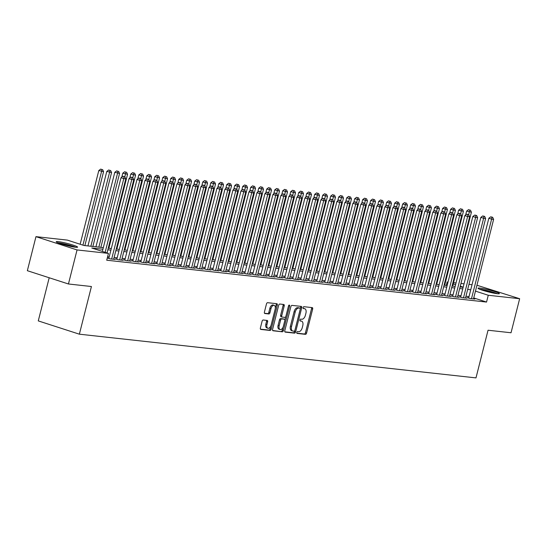 <?xml version="1.0" encoding="UTF-8"?>
<svg xmlns="http://www.w3.org/2000/svg" width="547" height="547" viewBox="0 0 547 547"><rect width="100%" height="100%" fill="white"/><g stroke="black" fill="none" stroke-linecap="round" stroke-linejoin="round"><path stroke-width="0.82" d="M296.802 332.432A0.971 0.547 107.9 0 0 297.055 333.417A0.971 0.547 107.9 0 0 297.117 333.424L305.452 334.347A1.388 0.779 107.9 0 0 306.573 333.096L312.665 309.034A1.388 0.779 107.9 0 0 312.303 307.626A1.388 0.779 107.9 0 0 312.221 307.612L303.879 306.689A0.971 0.547 107.9 0 0 303.093 307.564A0.971 0.547 107.9 0 0 303.346 308.549A0.971 0.547 107.9 0 0 303.407 308.563L304.488 308.679A4.431 2.489 107.9 0 1 304.768 308.74A4.431 2.489 107.9 0 1 305.917 313.24L305.404 315.243A4.431 2.489 107.9 0 1 301.814 319.243L300.734 319.127A0.971 0.547 107.9 0 0 299.947 320.002A0.971 0.547 107.9 0 0 300.2 320.98A0.971 0.547 107.9 0 0 300.262 320.993L301.335 321.116A4.431 2.489 107.9 0 1 301.623 321.171A4.431 2.489 107.9 0 1 302.764 325.67L302.259 327.674A4.431 2.489 107.9 0 1 298.669 331.673L297.589 331.557A0.971 0.547 107.9 0 0 296.802 332.432M58.242 241.637A11.008 1.046 -165.8 0 1 70.303 244.27A11.008 1.046 -165.8 0 1 77.578 247.141A11.008 1.046 -165.8 0 1 75.568 247.244A11.008 1.046 -165.8 0 1 63.507 244.612A11.008 1.046 -165.8 0 1 56.232 241.74A11.008 1.046 -165.8 0 1 58.242 241.637M480.047 288.125A11.008 1.046 -165.8 0 1 492.109 290.758A11.008 1.046 -165.8 0 1 499.384 293.63A11.008 1.046 -165.8 0 1 497.373 293.725A11.008 1.046 -165.8 0 1 485.312 291.1A11.008 1.046 -165.8 0 1 478.037 288.228A11.008 1.046 -165.8 0 1 480.047 288.125M263.216 320.002A1.388 0.779 107.9 0 0 262.095 321.253L260.386 328.002A1.388 0.779 107.9 0 0 260.741 329.41A1.388 0.779 107.9 0 0 260.83 329.431L270.095 330.45A1.388 0.779 107.9 0 0 271.216 329.198L277.308 305.137A1.388 0.779 107.9 0 0 276.946 303.735A1.388 0.779 107.9 0 0 276.857 303.715L267.599 302.689A1.388 0.779 107.9 0 0 266.471 303.941L264.413 312.098A1.388 0.779 107.9 0 0 264.769 313.499A1.388 0.779 107.9 0 0 264.857 313.52L268.823 313.957A1.388 0.779 107.9 0 0 269.945 312.706L270.97 308.665A3.706 2.085 107.9 0 1 274.204 305.37A3.706 2.085 107.9 0 1 275.168 309.123L271.155 324.966A3.706 2.085 107.9 0 1 267.921 328.262A3.706 2.085 107.9 0 1 266.957 324.501L267.627 321.862A1.388 0.779 107.9 0 0 267.271 320.46A1.388 0.779 107.9 0 0 267.182 320.439L263.216 320.002M476.95 285.254L519.65 298.717L511.035 332.761L488.047 330.231L475.986 377.895L79.37 334.183L91.431 286.519L68.443 283.982L77.052 249.938L35.965 236.653L67.349 240.106L84.006 245.494L103.321 247.627M519.65 298.717L488.266 295.257L475.466 291.12M102.918 249.234L91.78 248.01L108.443 253.398L106.72 260.208L486.543 302.067L488.266 295.257M108.443 253.398L77.052 249.938M284.796 330.696A1.388 0.779 107.9 0 0 285.151 332.097A1.388 0.779 107.9 0 0 285.24 332.118L294.505 333.137A1.388 0.779 107.9 0 0 295.626 331.892L301.718 307.824A1.388 0.779 107.9 0 0 301.356 306.423A1.388 0.779 107.9 0 0 301.267 306.402L292.009 305.383A1.388 0.779 107.9 0 0 290.881 306.635L284.796 330.696M282.3 331.797L273.035 330.771A1.388 0.779 107.9 0 1 272.946 330.757A1.388 0.779 107.9 0 1 272.591 329.349L278.676 305.288A1.388 0.779 107.9 0 1 279.804 304.036L283.763 304.474A1.388 0.779 107.9 0 1 283.852 304.494A1.388 0.779 107.9 0 1 284.214 305.896L281.746 315.653A1.388 0.779 107.9 0 0 282.102 317.062A1.388 0.779 107.9 0 0 282.19 317.082L284.816 317.369A1.388 0.779 107.9 0 0 285.944 316.118L288.515 305.958A0.971 0.547 107.9 0 1 289.363 305.096A0.971 0.547 107.9 0 1 289.609 306.081L283.421 330.545A1.388 0.779 107.9 0 1 282.3 331.797L272.652 330.497M468.717 297.794L467.316 297.643L470.092 298.539L474.892 299.065L473.565 298.635M460.718 296.912L459.323 296.761L462.099 297.657L466.899 298.183L465.565 297.753M452.725 296.03L451.323 295.879L454.099 296.775L458.899 297.301L457.572 296.877M444.732 295.148L443.33 294.997L446.106 295.893L450.906 296.426L449.572 295.995M436.732 294.272L435.33 294.115L438.106 295.011L442.906 295.544L441.579 295.113M428.739 293.39L427.337 293.233L430.113 294.129L434.913 294.662L433.58 294.231M420.739 292.508L419.337 292.351L422.113 293.254L426.913 293.78L425.587 293.349M412.746 291.626L411.344 291.469L414.12 292.372L418.92 292.898L417.587 292.467M404.746 290.744L403.344 290.587L406.127 291.489L410.92 292.016L409.594 291.585M396.753 289.862L395.351 289.712L398.127 290.607L402.927 291.134L401.594 290.703M388.753 288.98L387.358 288.83L390.134 289.725L394.927 290.252L393.601 289.821M380.76 288.098L379.358 287.948L382.134 288.843L386.934 289.37L385.601 288.946M372.76 287.216L371.365 287.066L374.141 287.961L378.934 288.495L377.608 288.064M364.767 286.341L363.365 286.184L366.141 287.079L370.941 287.613L369.608 287.182M356.767 285.459L355.372 285.302L358.148 286.197L362.941 286.731L361.615 286.3M348.774 284.577L347.372 284.419L350.148 285.322L354.948 285.849L353.615 285.418M340.774 283.695L339.379 283.537L342.155 284.44L346.948 284.966L345.622 284.536M332.781 282.813L331.379 282.655L334.155 283.558L338.955 284.084L337.622 283.654M324.781 281.931L323.386 281.78L326.162 282.676L330.956 283.202L329.629 282.772M316.788 281.049L315.387 280.898L318.163 281.794L322.962 282.32L321.636 281.89M308.788 280.167L307.393 280.016L310.17 280.912L314.963 281.438L313.636 281.014M300.795 279.285L299.394 279.134L302.17 280.03L306.97 280.563L305.643 280.132M292.795 278.409L291.401 278.252L294.177 279.148L298.977 279.681L297.643 279.25M284.802 277.527L283.401 277.37L286.177 278.266L290.977 278.799L289.65 278.368M276.809 276.645L275.408 276.488L278.184 277.391L282.984 277.917L281.65 277.486M268.809 275.763L267.408 275.606L270.184 276.508L274.984 277.035L273.657 276.604M260.816 274.881L259.415 274.724L262.191 275.626L266.991 276.153L265.657 275.722M252.817 273.999L251.415 273.849L254.191 274.744L258.991 275.271L257.664 274.84M244.824 273.117L243.422 272.967L246.198 273.862L250.998 274.389L249.664 273.958M236.824 272.235L235.422 272.085L238.205 272.98L242.998 273.507L241.671 273.083M228.831 271.353L227.429 271.203L230.205 272.098L235.005 272.632L233.672 272.201M220.831 270.478L219.436 270.321L222.212 271.216L227.005 271.75L225.679 271.319M212.838 269.596L211.436 269.439L214.212 270.334L219.012 270.868L217.679 270.437M204.838 268.714L203.443 268.556L206.219 269.459L211.012 269.986L209.686 269.555M196.845 267.832L195.443 267.674L198.219 268.577L203.019 269.103L201.686 268.673M188.845 266.95L187.45 266.792L190.226 267.695L195.019 268.221L193.693 267.791M180.852 266.068L179.45 265.917L182.226 266.813L187.026 267.339L185.693 266.909M172.852 265.186L171.457 265.035L174.233 265.931L179.026 266.457L177.7 266.027M164.859 264.304L163.457 264.153L166.233 265.049L171.033 265.575L169.7 265.151M156.859 263.422L155.464 263.271L158.24 264.167L163.033 264.7L161.707 264.269M148.866 262.546L147.464 262.389L150.24 263.285L155.04 263.818L153.714 263.387M140.866 261.664L139.471 261.507L142.247 262.403L147.04 262.936L145.714 262.505M132.873 260.782L131.471 260.625L134.247 261.528L139.047 262.054L137.721 261.623M124.873 259.9L123.478 259.743L126.254 260.645L131.054 261.172L129.721 260.741M116.88 259.018L115.479 258.861L118.255 259.763L123.054 260.29L121.728 259.859M108.887 258.136L107.485 257.986L110.262 258.881L115.061 259.408L113.728 258.977M486.543 302.067L473.743 297.93M469.025 296.583L465.948 296.248M461.025 295.701L457.948 295.366M453.032 294.819L449.955 294.484M445.032 293.944L441.962 293.602M437.039 293.062L433.962 292.72M429.039 292.18L425.969 291.838M421.046 291.298L417.97 290.956M413.047 290.416L409.976 290.074M405.053 289.534L401.977 289.199M397.054 288.652L393.984 288.317M389.061 287.77L385.984 287.435M381.061 286.888L377.991 286.553M373.068 286.013L369.991 285.671M365.068 285.131L361.998 284.789M357.075 284.249L353.998 283.907M349.082 283.367L346.005 283.025M341.082 282.484L338.005 282.143M333.089 281.602L330.012 281.267M325.089 280.72L322.012 280.385M317.096 279.838L314.019 279.503M309.096 278.956L306.019 278.621M301.103 278.081L298.026 277.739M293.103 277.199L290.026 276.857M285.11 276.317L282.033 275.975M277.11 275.435L274.04 275.093M269.117 274.553L266.04 274.211M261.117 273.671L258.047 273.336M253.124 272.789L250.047 272.454M245.124 271.907L242.054 271.572M237.131 271.025L234.054 270.69M229.131 270.15L226.061 269.808M221.138 269.268L218.062 268.926M213.139 268.386L210.069 268.044M205.146 267.504L202.069 267.162M197.146 266.621L194.076 266.28M189.153 265.739L186.076 265.404M181.16 264.857L178.083 264.522M173.16 263.975L170.083 263.64M165.167 263.093L162.09 262.758M157.167 262.218L154.09 261.876M149.174 261.336L146.097 260.994M141.174 260.454L138.097 260.112M133.181 259.572L130.104 259.23M125.181 258.69L122.104 258.348M117.188 257.808L114.111 257.473M109.188 256.926L107.595 256.755M49.196 277.76L38.276 320.898L79.37 334.183M68.443 283.982L27.35 270.697L35.965 236.653M446.297 285.425L447.172 281.972L448.041 282.067M453.572 282.676L456.034 282.949M460.957 283.49L464.034 283.825M468.95 284.372L472.027 284.707M463.193 287.148L460.266 286.204M455.596 284.693L453.251 283.934M447.993 282.238L447.172 281.972M108.244 248.167L111.321 248.509M116.244 249.049L119.314 249.384M124.237 249.931L127.314 250.266M132.237 250.813L135.307 251.148M140.23 251.695L143.307 252.03M148.23 252.57L151.3 252.912M156.223 253.452L159.3 253.794M164.223 254.334L167.293 254.676M172.216 255.217L175.293 255.558M180.209 256.099L183.286 256.44M188.209 256.981L191.286 257.316M196.202 257.863L199.279 258.198M204.202 258.745L207.279 259.08M212.195 259.627L215.272 259.962M220.195 260.502L223.272 260.844M228.188 261.384L231.265 261.726M236.188 262.266L239.265 262.608M244.181 263.148L247.258 263.49M252.181 264.03L255.251 264.372M260.174 264.912L263.251 265.247M268.174 265.794L271.244 266.129M276.167 266.676L279.243 267.011M284.166 267.558L287.237 267.893M292.16 268.433L295.236 268.775M300.159 269.315L303.229 269.657M308.152 270.197L311.229 270.539M316.152 271.08L319.222 271.421M324.145 271.962L327.222 272.303M332.145 272.844L335.215 273.179M340.138 273.726L343.215 274.061M348.131 274.608L351.208 274.943M356.131 275.49L359.208 275.825M364.124 276.365L367.201 276.707M372.124 277.247L375.201 277.589M380.117 278.129L383.194 278.471M388.117 279.011L391.194 279.353M396.11 279.893L399.187 280.235M404.11 280.775L407.187 281.11M412.103 281.657L415.18 281.992M420.103 282.539L423.173 282.874M428.096 283.421L431.173 283.756M436.096 284.296L439.166 284.638M444.089 285.178L447.166 285.52M452.089 286.06L455.159 286.402M460.082 286.943L463.159 287.284M470.748 289.773L467.671 289.438M462.748 288.891L459.671 288.556M454.755 288.016L451.678 287.674M446.755 287.134L443.685 286.792M438.762 286.252L435.685 285.91M430.762 285.37L427.692 285.028M422.769 284.488L419.693 284.146M414.77 283.606L411.7 283.271M406.777 282.724L403.7 282.389M398.777 281.842L395.707 281.507M390.784 280.96L387.707 280.625M382.784 280.085L379.714 279.743M374.791 279.202L371.714 278.861M366.791 278.32L363.721 277.979M358.798 277.438L355.721 277.097M350.805 276.556L347.728 276.214M342.805 275.674L339.728 275.339M334.812 274.792L331.735 274.457M326.812 273.91L323.735 273.575M318.819 273.028L315.742 272.693M310.819 272.153L307.742 271.811M302.826 271.271L299.749 270.929M294.826 270.389L291.749 270.047M286.833 269.507L283.756 269.165M278.833 268.625L275.763 268.283M270.84 267.743L267.763 267.408M262.84 266.861L259.77 266.526M254.847 265.979L251.77 265.644M246.847 265.097L243.777 264.762M238.854 264.222L235.778 263.88M230.855 263.339L227.784 262.998M222.861 262.457L219.785 262.116M214.862 261.575L211.792 261.234M206.869 260.693L203.792 260.351M198.869 259.811L195.799 259.476M190.876 258.929L187.799 258.594M182.883 258.047L179.806 257.712M174.883 257.165L171.806 256.83M166.89 256.29L163.813 255.948M158.89 255.408L155.813 255.066M150.897 254.526L147.82 254.184M142.897 253.644L139.82 253.302M134.904 252.762L131.827 252.42M126.904 251.88L123.827 251.545M118.911 250.998L115.834 250.663M110.911 250.116L107.841 249.781M300.775 320.932A4.431 2.489 107.9 0 0 300.508 320.815A4.431 2.489 107.9 0 0 300.228 320.754L301.335 321.116M303.92 308.501A4.431 2.489 107.9 0 0 303.653 308.385A4.431 2.489 107.9 0 0 303.373 308.323L304.488 308.679M296.809 333.157L304.344 333.985A1.388 0.779 107.9 0 0 305.465 332.733L311.551 308.672A1.388 0.779 107.9 0 0 311.489 307.53M300.289 308.713L300.604 307.469A1.388 0.779 107.9 0 0 300.542 306.327M284.857 331.838L293.39 332.781A1.388 0.779 107.9 0 0 294.518 331.53L294.717 330.744M294.115 331.174A0.971 0.547 107.9 0 0 294.901 330.299L300.241 309.178A0.971 0.547 107.9 0 0 299.995 308.193A0.971 0.547 107.9 0 0 299.934 308.18L298.792 308.057A4.431 2.489 107.9 0 0 295.202 312.057L291.544 326.491A4.431 2.489 107.9 0 0 292.693 330.99A4.431 2.489 107.9 0 0 292.973 331.044L294.115 331.174M298.942 307.858A0.971 0.547 107.9 0 0 298.881 307.831A0.971 0.547 107.9 0 0 298.819 307.824L299.934 308.18M292.693 330.99L291.585 330.627A4.431 2.489 107.9 0 1 290.436 326.135L294.088 311.694A4.431 2.489 107.9 0 1 297.684 307.694L298.819 307.824M282.02 317.028L281.076 316.72A1.388 0.779 107.9 0 1 280.994 316.699A1.388 0.779 107.9 0 1 280.632 315.298L283.1 305.541A1.388 0.779 107.9 0 0 283.038 304.392M285.732 316.665L284.864 320.104M283.079 327.154L282.314 330.183L283.421 330.545M279.182 325.78A3.706 2.085 107.9 0 0 280.139 329.54A3.706 2.085 107.9 0 0 283.38 326.244L284.796 320.665A1.388 0.779 107.9 0 0 284.433 319.257A1.388 0.779 107.9 0 0 284.344 319.243L281.719 318.949A1.388 0.779 107.9 0 0 280.59 320.2L279.182 325.78L278.067 325.424A3.706 2.085 107.9 0 0 279.032 329.178L280.139 329.54M283.408 318.935A1.388 0.779 107.9 0 0 283.325 318.901A1.388 0.779 107.9 0 0 283.237 318.88L284.344 319.243M278.067 325.424L279.483 319.845A1.388 0.779 107.9 0 1 280.604 318.593L283.237 318.88M281.185 331.434A1.388 0.779 107.9 0 0 282.314 330.183M267.921 328.262L266.806 327.899A3.706 2.085 107.9 0 1 265.849 324.145L266.519 321.506A1.388 0.779 107.9 0 0 266.451 320.357M274.204 305.37L273.097 305.007A3.706 2.085 107.9 0 0 269.856 308.303L270.97 308.665M264.474 313.24L267.709 313.595A1.388 0.779 107.9 0 0 268.83 312.351L269.856 308.303M275.326 308.2L276.194 304.775A1.388 0.779 107.9 0 0 276.132 303.633M260.447 329.15L268.98 330.087A1.388 0.779 107.9 0 0 270.109 328.843L270.854 325.875M452.697 286.129L471.405 212.195L466.632 211.08L465.634 215.019M469.62 210L468.512 209.645L469.62 210L468.704 214.759M470.42 210.089L471.405 212.195M466.632 211.08L468.512 209.645M471.493 298.689L491.616 219.156L493.62 219.381L473.49 298.915M468.649 298.067L488.84 218.26L491.616 219.156L491.835 217.186L492.635 217.275L490.721 216.824L491.835 217.186M490.721 216.824L488.84 218.26M493.62 219.381L492.635 217.275M480.471 289.548A9.525 0.903 -165.8 0 1 480.936 289.595A9.525 0.903 -165.8 0 1 496.614 293.636M490.823 292.515A8.82 0.841 14.2 0 0 486.098 291.319M497.531 293.746A10.94 1.039 14.2 0 0 479.828 289.233A10.94 1.039 14.2 0 0 479.61 289.213M58.666 243.059A9.525 0.903 -165.8 0 1 67.554 244.83A9.525 0.903 -165.8 0 1 74.809 247.148M69.018 246.027A8.82 0.841 14.2 0 0 67.315 245.562A8.82 0.841 14.2 0 0 64.293 244.83M75.725 247.258A10.94 1.039 14.2 0 0 67.691 244.728A10.94 1.039 14.2 0 0 57.804 242.724M444.704 285.247L463.412 211.313L458.632 210.198L457.634 214.144M461.627 209.118L460.512 208.763L461.627 209.118L460.711 213.877M462.427 209.207L463.412 211.313M458.632 210.198L460.512 208.763M436.704 284.365L455.412 210.431L450.639 209.316L449.641 213.262M453.627 208.243L452.519 207.881L453.627 208.243L452.711 212.995M454.427 208.325L455.412 210.431M450.639 209.316L452.519 207.881M428.711 283.483L447.419 209.556L442.639 208.434L441.648 212.38M445.634 207.361L444.526 206.998L445.634 207.361L444.718 212.113M446.434 207.45L447.419 209.556M442.639 208.434L444.526 206.998M420.711 282.608L439.419 208.674L434.646 207.552L433.648 211.498M437.634 206.479L436.527 206.116L437.634 206.479L436.718 211.231M438.434 206.568L439.419 208.674M434.646 207.552L436.527 206.116M463.5 297.814L483.623 218.28L485.62 218.499L465.497 298.033M460.649 297.192L480.847 217.378L483.623 218.28L483.835 216.304L484.635 216.393L482.727 215.942L483.835 216.304M482.727 215.942L480.847 217.378M485.62 218.499L484.635 216.393M455.501 296.932L475.623 217.398L477.627 217.617L457.497 297.151M452.656 296.31L472.847 216.496L475.623 217.398L475.842 215.422L476.642 215.511L474.728 215.067L475.842 215.422M474.728 215.067L472.847 216.496M477.627 217.617L476.642 215.511M447.508 296.05L467.63 216.516L469.627 216.735L449.504 296.269M444.656 295.428L464.854 215.614L467.63 216.516L467.842 214.54L468.642 214.629L466.735 214.185L467.842 214.54M466.735 214.185L464.854 215.614M469.627 216.735L468.642 214.629M439.508 295.168L459.63 215.634L461.634 215.853L441.504 295.387M436.663 294.546L456.854 214.739L459.63 215.634L459.849 213.658L460.649 213.747L458.735 213.303L459.849 213.658M458.735 213.303L456.854 214.739M461.634 215.853L460.649 213.747M412.718 281.726L431.426 207.792L426.653 206.67L425.655 210.616M429.641 205.597L428.533 205.234L429.641 205.597L428.725 210.349M430.441 205.686L431.426 207.792M426.653 206.67L428.533 205.234M431.515 294.286L451.637 214.752L453.634 214.971L433.511 294.505M428.663 293.664L448.861 213.856L451.637 214.752L451.849 212.776L452.649 212.865L450.742 212.421L451.849 212.776M450.742 212.421L448.861 213.856M453.634 214.971L452.649 212.865M404.718 280.843L423.426 206.91L418.653 205.788L417.655 209.733M421.648 204.715L420.534 204.352L421.648 204.715L420.725 209.467M422.441 204.804L423.426 206.91M418.653 205.788L420.534 204.352M423.515 293.404L443.638 213.87L445.641 214.089L425.511 293.623M420.67 292.782L440.861 212.974L443.638 213.87L443.856 211.894L444.656 211.983L442.742 211.539L443.856 211.894M442.742 211.539L440.861 212.974M445.641 214.089L444.656 211.983M396.725 279.961L415.433 206.028L410.66 204.906L409.662 208.851M413.648 203.833L412.541 203.477L413.648 203.833L412.732 208.592M414.448 203.922L415.433 206.028M410.66 204.906L412.541 203.477M415.522 292.522L435.644 212.988L437.641 213.207L417.518 292.741M412.67 291.9L432.868 212.092L435.644 212.988L435.856 211.019L436.656 211.101L434.749 210.657L435.856 211.019M434.749 210.657L432.868 212.092M437.641 213.207L436.656 211.101M388.726 279.079L407.44 205.146L402.66 204.031L401.662 207.969M405.655 202.951L404.541 202.595L405.655 202.951L404.732 207.71M406.448 203.04L407.44 205.146M402.66 204.031L404.541 202.595M407.522 291.64L427.651 212.106L429.648 212.332L409.525 291.866M404.677 291.018L424.869 211.21L427.651 212.106L427.863 210.137L428.663 210.226L426.756 209.774L427.863 210.137M426.756 209.774L424.869 211.21M429.648 212.332L428.663 210.226M380.733 278.197L399.44 204.263L394.667 203.149L393.669 207.087M397.655 202.069L396.548 201.713L397.655 202.069L396.739 206.828M398.455 202.158L399.44 204.263M394.667 203.149L396.548 201.713M399.529 290.758L419.652 211.224L421.648 211.45L401.525 290.983M396.678 290.136L416.876 210.328L419.652 211.224L419.864 209.255L420.664 209.344L418.756 208.892L419.864 209.255M418.756 208.892L416.876 210.328M421.648 211.45L420.664 209.344M372.733 277.315L391.447 203.381L386.667 202.267L385.669 206.212M389.662 201.187L388.548 200.831L389.662 201.187L388.739 205.945M390.462 201.275L391.447 203.381M386.667 202.267L388.548 200.831M391.529 289.883L411.659 210.349L413.655 210.568L393.532 290.101M388.685 289.26L408.882 209.446L411.659 210.349L411.87 208.373L412.67 208.462L410.763 208.01L411.87 208.373M410.763 208.01L408.882 209.446M413.655 210.568L412.67 208.462M364.74 276.433L383.447 202.499L378.674 201.385L377.676 205.33M381.662 200.311L380.555 199.949L381.662 200.311L380.746 205.063M382.462 200.393L383.447 202.499M378.674 201.385L380.555 199.949M383.536 289.001L403.659 209.467L405.655 209.686L385.532 289.219M380.685 288.378L400.883 208.564L403.659 209.467L403.871 207.491L404.671 207.58L402.763 207.135L403.871 207.491M402.763 207.135L400.883 208.564M405.655 209.686L404.671 207.58M356.747 275.551L375.454 201.624L370.675 200.503L369.676 204.448M373.669 199.429L372.555 199.067L373.669 199.429L372.746 204.181M374.469 199.518L375.454 201.624M370.675 200.503L372.555 199.067M375.536 288.119L395.666 208.585L397.662 208.804L377.539 288.337M372.692 287.496L392.89 207.682L395.666 208.585L395.878 206.609L396.678 206.698L394.77 206.253L395.878 206.609M394.77 206.253L392.89 207.682M397.662 208.804L396.678 206.698M348.747 274.676L367.454 200.742L362.682 199.621L361.683 203.566M365.669 198.547L364.562 198.185L365.669 198.547L364.753 203.299M366.469 198.636L367.454 200.742M362.682 199.621L364.562 198.185M367.543 287.237L387.666 207.703L389.662 207.922L369.54 287.455M364.699 286.614L384.89 206.807L387.666 207.703L387.885 205.727L388.678 205.816L386.77 205.371L387.885 205.727M386.77 205.371L384.89 206.807M389.662 207.922L388.678 205.816M340.754 273.794L359.461 199.86L354.682 198.739L353.683 202.684M357.676 197.665L356.562 197.303L357.676 197.665L356.753 202.417M358.476 197.754L359.461 199.86M354.682 198.739L356.562 197.303M359.543 286.354L379.673 206.821L381.669 207.04L361.546 286.573M356.699 285.732L376.897 205.925L379.673 206.821L379.885 204.845L380.685 204.934L378.777 204.489L379.885 204.845M378.777 204.489L376.897 205.925M381.669 207.04L380.685 204.934M332.754 272.912L351.461 198.978L346.689 197.857L345.69 201.802M349.677 196.783L348.569 196.421L349.677 196.783L348.76 201.535M350.477 196.872L351.461 198.978M346.689 197.857L348.569 196.421M351.55 285.472L371.673 205.939L373.676 206.157L353.547 285.691M348.706 284.85L368.897 205.043L371.673 205.939L371.892 203.963L372.692 204.052L370.777 203.607L371.892 203.963M370.777 203.607L368.897 205.043M373.676 206.157L372.692 204.052M324.761 272.03L343.468 198.096L338.689 196.975L337.69 200.92M341.684 195.901L340.569 195.546L341.684 195.901L340.76 200.66M342.484 195.99L343.468 198.096M338.689 196.975L340.569 195.546M343.55 284.59L363.68 205.057L365.676 205.275L345.554 284.809M340.706 283.968L360.904 204.161L363.68 205.057L363.892 203.087L364.692 203.169L362.784 202.725L363.892 203.087M362.784 202.725L360.904 204.161M365.676 205.275L364.692 203.169M316.761 271.148L335.468 197.214L330.696 196.1L329.697 200.038M333.684 195.019L332.576 194.664L333.684 195.019L332.767 199.778M334.484 195.108L335.468 197.214M330.696 196.1L332.576 194.664M335.557 283.708L355.68 204.175L357.683 204.4L337.554 283.934M332.713 283.086L352.904 203.279L355.68 204.175L355.899 202.205L356.699 202.294L354.784 201.843L355.899 202.205M354.784 201.843L352.904 203.279M357.683 204.4L356.699 202.294M308.768 270.266L327.475 196.332L322.696 195.217L321.698 199.156M325.691 194.137L324.576 193.782L325.691 194.137L324.768 198.896M326.491 194.226L327.475 196.332M322.696 195.217L324.576 193.782M327.557 282.826L347.687 203.293L349.683 203.518L329.561 283.052M324.713 282.204L344.911 202.397L347.687 203.293L347.899 201.323L348.699 201.412L346.791 200.961L347.899 201.323M346.791 200.961L344.911 202.397M349.683 203.518L348.699 201.412M300.768 269.384L319.475 195.45L314.703 194.335L313.704 198.281M317.691 193.255L316.583 192.9L317.691 193.255L316.775 198.014M318.491 193.344L319.475 195.45M314.703 194.335L316.583 192.9M319.564 281.951L339.687 202.417L341.69 202.636L321.561 282.17M316.72 281.329L336.911 201.515L339.687 202.417L339.906 200.441L340.706 200.53L338.791 200.079L339.906 200.441M338.791 200.079L336.911 201.515M341.69 202.636L340.706 200.53M292.775 268.502L311.482 194.568L306.703 193.453L305.705 197.399M309.698 192.38L308.583 192.018L309.698 192.38L308.775 197.132M310.498 192.462L311.482 194.568M306.703 193.453L308.583 192.018M311.564 281.069L331.694 201.535L333.691 201.754L313.568 281.288M308.72 280.447L328.918 200.633L331.694 201.535L331.906 199.559L332.706 199.648L330.798 199.204L331.906 199.559M330.798 199.204L328.918 200.633M333.691 201.754L332.706 199.648M284.775 267.62L303.482 193.693L298.71 192.571L297.712 196.517M301.698 191.498L300.59 191.135L301.698 191.498L300.782 196.25M302.498 191.587L303.482 193.693M298.71 192.571L300.59 191.135M303.571 280.187L323.694 200.653L325.697 200.872L305.568 280.406M300.727 279.565L320.918 199.751L323.694 200.653L323.913 198.677L324.713 198.766L322.798 198.322L323.913 198.677M322.798 198.322L320.918 199.751M325.697 200.872L324.713 198.766M276.782 266.745L295.489 192.811L290.71 191.689L289.712 195.635M293.705 190.616L292.59 190.253L293.705 190.616L292.789 195.368M294.505 190.705L295.489 192.811M290.71 191.689L292.59 190.253M295.578 279.305L315.701 199.771L317.698 199.99L297.575 279.524M292.727 278.683L312.925 198.876L315.701 199.771L315.913 197.795L316.713 197.884L314.805 197.44L315.913 197.795M314.805 197.44L312.925 198.876M317.698 199.99L316.713 197.884M268.782 265.863L287.49 191.929L282.717 190.807L281.719 194.753M285.705 189.734L284.597 189.371L285.705 189.734L284.789 194.486M286.505 189.823L287.49 191.929M282.717 190.807L284.597 189.371M287.578 278.423L307.701 198.889L309.705 199.108L289.575 278.642M284.734 277.801L304.925 197.993L307.701 198.889L307.92 196.913L308.72 197.002L306.805 196.558L307.92 196.913M306.805 196.558L304.925 197.993M309.705 199.108L308.72 197.002M260.789 264.98L279.496 191.047L274.717 189.925L273.726 193.87M277.712 188.852L276.604 188.489L277.712 188.852L276.796 193.604M278.512 188.941L279.496 191.047M274.717 189.925L276.604 188.489M279.585 277.541L299.708 198.007L301.705 198.226L281.582 277.76M276.734 276.919L296.932 197.111L299.708 198.007L299.92 196.031L300.72 196.12L298.812 195.676L299.92 196.031M298.812 195.676L296.932 197.111M301.705 198.226L300.72 196.12M252.789 264.098L271.497 190.165L266.724 189.043L265.726 192.988M269.712 187.97L268.604 187.614L269.712 187.97L268.796 192.729M270.512 188.059L271.497 190.165M266.724 189.043L268.604 187.614M271.585 276.659L291.708 197.125L293.712 197.344L273.582 276.878M268.741 276.037L288.932 196.229L291.708 197.125L291.927 195.156L292.727 195.238L290.813 194.794L291.927 195.156M290.813 194.794L288.932 196.229M293.712 197.344L292.727 195.238M244.796 263.216L263.504 189.283L258.731 188.168L257.733 192.106M261.719 187.088L260.611 186.732L261.719 187.088L260.803 191.847M262.519 187.177L263.504 189.283M258.731 188.168L260.611 186.732M263.592 275.777L283.715 196.243L285.712 196.469L265.589 276.003M260.741 275.155L280.939 195.347L283.715 196.243L283.927 194.274L284.727 194.363L282.82 193.912L283.927 194.274M282.82 193.912L280.939 195.347M285.712 196.469L284.727 194.363M236.796 262.334L255.504 188.4L250.731 187.286L249.733 191.224M253.719 186.206L252.611 185.85L253.719 186.206L252.803 190.965M254.519 186.295L255.504 188.4M250.731 187.286L252.611 185.85M255.593 274.895L275.715 195.361L277.719 195.587L257.589 275.12M252.748 274.273L272.939 194.465L275.715 195.361L275.934 193.392L276.734 193.481L274.82 193.029L275.934 193.392M274.82 193.029L272.939 194.465M277.719 195.587L276.734 193.481M228.803 261.452L247.511 187.518L242.738 186.404L241.74 190.349M245.726 185.324L244.618 184.968L245.726 185.324L244.81 190.082M246.526 185.412L247.511 187.518M242.738 186.404L244.618 184.968M247.6 274.02L267.722 194.486L269.719 194.705L249.596 274.238M244.748 273.397L264.946 193.583L267.722 194.486L267.934 192.51L268.734 192.599L266.827 192.147L267.934 192.51M266.827 192.147L264.946 193.583M269.719 194.705L268.734 192.599M220.803 260.57L239.518 186.636L234.738 185.522L233.74 189.467M237.733 184.448L236.619 184.086L237.733 184.448L236.81 189.2M238.526 184.53L239.518 186.636M234.738 185.522L236.619 184.086M239.6 273.138L259.729 193.604L261.726 193.823L241.603 273.356M236.755 272.515L256.946 192.701L259.729 193.604L259.941 191.628L260.741 191.717L258.834 191.265L259.941 191.628M258.834 191.265L256.946 192.701M261.726 193.823L260.741 191.717M212.81 259.688L231.518 185.761L226.745 184.64L225.747 188.585M229.733 183.566L228.625 183.204L229.733 183.566L228.817 188.318M230.533 183.655L231.518 185.761M226.745 184.64L228.625 183.204M231.607 272.256L251.729 192.722L253.726 192.941L233.603 272.474M228.755 271.633L248.953 191.819L251.729 192.722L251.941 190.746L252.741 190.835L250.834 190.39L251.941 190.746M250.834 190.39L248.953 191.819M253.726 192.941L252.741 190.835M204.81 258.813L223.525 184.879L218.745 183.758L217.747 187.703M221.74 182.684L220.626 182.322L221.74 182.684L220.817 187.436M222.54 182.773L223.525 184.879M218.745 183.758L220.626 182.322M223.607 271.374L243.736 191.84L245.733 192.059L225.61 271.592M220.762 270.751L240.96 190.944L243.736 191.84L243.948 189.864L244.748 189.953L242.841 189.508L243.948 189.864M242.841 189.508L240.96 190.944M245.733 192.059L244.748 189.953M196.817 257.931L215.525 183.997L210.752 182.876L209.754 186.821M213.74 181.802L212.633 181.44L213.74 181.802L212.824 186.554M214.54 181.891L215.525 183.997M210.752 182.876L212.633 181.44M215.614 270.492L235.736 190.958L237.733 191.177L217.61 270.71M212.762 269.869L232.96 190.062L235.736 190.958L235.948 188.982L236.748 189.071L234.841 188.626L235.948 188.982M234.841 188.626L232.96 190.062M237.733 191.177L236.748 189.071M188.824 257.049L207.532 183.115L202.752 181.994L201.754 185.939M205.747 180.92L204.633 180.558L205.747 180.92L204.824 185.672M206.547 181.009L207.532 183.115M202.752 181.994L204.633 180.558M207.614 269.609L227.743 190.076L229.74 190.294L209.617 269.828M204.769 268.987L224.967 189.18L227.743 190.076L227.955 188.1L228.755 188.189L226.848 187.744L227.955 188.1M226.848 187.744L224.967 189.18M229.74 190.294L228.755 188.189M180.825 256.167L199.532 182.233L194.759 181.112L193.761 185.057M197.747 180.038L196.64 179.683L197.747 180.038L196.831 184.797M198.547 180.127L199.532 182.233M194.759 181.112L196.64 179.683M199.621 268.727L219.744 189.194L221.74 189.412L201.617 268.946M196.776 268.105L216.968 188.298L219.744 189.194L219.962 187.224L220.756 187.306L218.848 186.862L219.962 187.224M218.848 186.862L216.968 188.298M221.74 189.412L220.756 187.306M172.831 255.285L191.539 181.351L186.759 180.237L185.761 184.175M189.754 179.156L188.64 178.801L189.754 179.156L188.831 183.915M190.554 179.245L191.539 181.351M186.759 180.237L188.64 178.801M191.621 267.845L211.751 188.312L213.747 188.537L193.624 268.071M188.777 267.223L208.975 187.416L211.751 188.312L211.962 186.342L212.762 186.431L210.855 185.98L211.962 186.342M210.855 185.98L208.975 187.416M213.747 188.537L212.762 186.431M164.832 254.403L183.539 180.469L178.766 179.354L177.768 183.293M181.754 178.274L180.647 177.919L181.754 178.274L180.838 183.033M182.554 178.363L183.539 180.469M178.766 179.354L180.647 177.919M183.628 266.963L203.751 187.43L205.754 187.655L185.624 267.189M180.783 266.341L200.975 186.534L203.751 187.43L203.969 185.46L204.769 185.549L202.855 185.098L203.969 185.46M202.855 185.098L200.975 186.534M205.754 187.655L204.769 185.549M156.839 253.521L175.546 179.587L170.767 178.472L169.768 182.418M173.761 177.392L172.647 177.037L173.761 177.392L172.838 182.151M174.561 177.481L175.546 179.587M170.767 178.472L172.647 177.037M175.628 266.088L195.758 186.554L197.754 186.773L177.631 266.307M172.784 265.466L192.982 185.652L195.758 186.554L195.97 184.578L196.77 184.667L194.862 184.216L195.97 184.578M194.862 184.216L192.982 185.652M197.754 186.773L196.77 184.667M148.839 252.639L167.546 178.705L162.774 177.59L161.775 181.536M165.762 176.517L164.654 176.155L165.762 176.517L164.845 181.269M166.561 176.599L167.546 178.705M162.774 177.59L164.654 176.155M167.635 265.206L187.758 185.672L189.761 185.891L169.632 265.425M164.791 264.584L184.982 184.77L187.758 185.672L187.977 183.696L188.777 183.785L186.862 183.334L187.977 183.696M186.862 183.334L184.982 184.77M189.761 185.891L188.777 183.785M140.846 251.757L159.553 177.83L154.774 176.708L153.775 180.654M157.768 175.635L156.654 175.272L157.768 175.635L156.845 180.387M158.568 175.724L159.553 177.83M154.774 176.708L156.654 175.272M159.635 264.324L179.765 184.79L181.761 185.009L161.638 264.543M156.791 263.702L176.989 183.888L179.765 184.79L179.977 182.814L180.777 182.903L178.869 182.459L179.977 182.814M178.869 182.459L176.989 183.888M181.761 185.009L180.777 182.903M132.846 250.882L151.553 176.948L146.781 175.826L145.782 179.772M149.769 174.753L148.661 174.39L149.769 174.753L148.852 179.505M150.569 174.842L151.553 176.948M146.781 175.826L148.661 174.39M151.642 263.442L171.765 183.908L173.768 184.127L153.639 263.661M148.798 262.82L168.989 183.013L171.765 183.908L171.984 181.932L172.784 182.021L170.869 181.577L171.984 181.932M170.869 181.577L168.989 183.013M173.768 184.127L172.784 182.021M124.853 250L143.56 176.066L138.781 174.944L137.782 178.89M141.776 173.871L140.661 173.508L141.776 173.871L140.852 178.623M142.576 173.96L143.56 176.066M138.781 174.944L140.661 173.508M143.642 262.56L163.772 183.026L165.768 183.245L145.646 262.779M140.798 261.938L160.996 182.13L163.772 183.026L163.984 181.05L164.784 181.139L162.876 180.695L163.984 181.05M162.876 180.695L160.996 182.13M165.768 183.245L164.784 181.139M116.853 249.117L135.56 175.184L130.788 174.062L129.789 178.007M133.776 172.989L132.668 172.626L133.776 172.989L132.859 177.741M134.576 173.078L135.56 175.184M130.788 174.062L132.668 172.626M135.649 261.678L155.772 182.144L157.775 182.363L137.646 261.897M132.805 261.056L152.996 181.248L155.772 182.144L155.991 180.168L156.791 180.257L154.876 179.813L155.991 180.168M154.876 179.813L152.996 181.248M157.775 182.363L156.791 180.257M108.86 248.235L127.567 174.302L122.788 173.18L121.79 177.125M125.783 172.107L124.668 171.751L125.783 172.107L124.866 176.866M126.583 172.196L127.567 174.302M122.788 173.18L124.668 171.751M127.656 260.796L147.779 181.262L149.775 181.481L129.653 261.015M124.805 260.174L145.003 180.366L147.779 181.262L147.991 179.293L148.791 179.375L146.883 178.931L147.991 179.293M146.883 178.931L145.003 180.366M149.775 181.481L148.791 179.375M100.86 247.353L119.567 173.42L114.795 172.305L95.944 246.813M117.783 171.225L116.675 170.869L117.783 171.225L117.571 173.201L98.863 247.135M118.583 171.314L119.567 173.42M114.795 172.305L116.675 170.869M119.656 259.914L139.779 180.38L141.782 180.606L121.653 260.14M116.812 259.292L137.003 179.484L139.779 180.38L139.998 178.411L140.798 178.5L138.883 178.048L139.998 178.411M138.883 178.048L137.003 179.484M141.782 180.606L140.798 178.5M92.867 246.471L111.574 172.537L106.795 171.423L87.944 245.931M109.79 170.343L108.682 169.987L109.79 170.343L109.578 172.319L90.864 246.253M110.59 170.432L111.574 172.537M106.795 171.423L108.682 169.987M111.663 259.032L131.786 179.498L133.783 179.724L113.66 259.257M108.812 258.41L129.01 178.602L131.786 179.498L131.998 177.529L132.798 177.618L130.89 177.166L131.998 177.529M130.89 177.166L129.01 178.602M133.783 179.724L132.798 177.618M84.867 245.589L103.574 171.655L98.802 170.541L80.149 244.249M101.79 169.461L100.682 169.105L101.79 169.461L101.578 171.437L82.925 245.145M102.59 169.549L103.574 171.655M98.802 170.541L100.682 169.105M105.14 252.331L123.786 178.623L125.789 178.842L107.034 252.946M102.364 251.429L121.01 177.72L123.786 178.623L124.005 176.647L124.805 176.736L122.89 176.284L124.005 176.647M122.89 176.284L121.01 177.72M125.789 178.842L124.805 176.736M311.551 308.672L312.665 309.034M305.465 332.733L306.573 333.096M304.344 333.985L305.452 334.347M300.604 307.469L301.718 307.824M294.518 331.53L295.626 331.892M293.39 332.781L294.505 333.137M297.684 307.694L298.792 308.057M294.088 311.694L295.202 312.057M290.436 326.135L291.544 326.491M283.1 305.541L284.214 305.896M280.632 315.298L281.746 315.653M288.584 305.746L289.609 306.081M280.604 318.593L281.719 318.949M279.483 319.845L280.59 320.2M266.519 321.506L267.627 321.862M265.849 324.145L266.957 324.501M268.83 312.351L269.945 312.706M267.709 313.595L268.823 313.957M276.194 304.775L277.308 305.137M270.109 328.843L271.216 329.198M268.98 330.087L270.095 330.45M300.508 320.815L301.623 321.171M303.653 308.385L304.768 308.74M298.881 307.831L299.995 308.193M280.994 316.699L282.102 317.062M283.325 318.901L284.433 319.257"/></g></svg>
